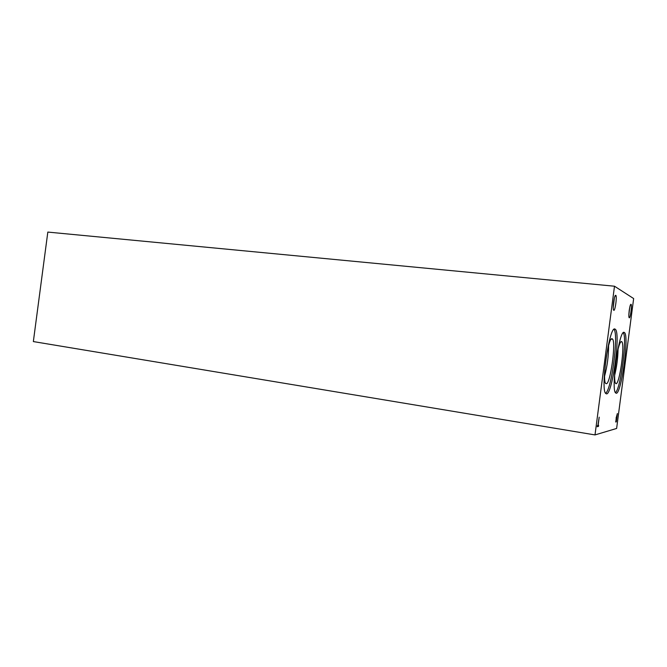 <?xml version="1.0" encoding="UTF-8"?>
<svg xmlns="http://www.w3.org/2000/svg" width="667" height="667" viewBox="0 0 667 667"><rect width="100%" height="100%" fill="white"/><g stroke="black" fill="none" stroke-linecap="round" stroke-linejoin="round"><path stroke-width="1" d="M595.006 434.917L616.625 428.456L633.65 298.558L614.499 286.218L595.006 434.917L33.35 341.571L47.824 232.083L614.499 286.218M597.399 425.604L597.248 426.722L598.466 426.413L598.607 425.304L598.107 425.429L599.191 417.183L597.907 425.479L597.399 425.604M616.391 417.05L615.758 422.011L616.266 421.877L617.359 413.548L616.391 417.05M629.206 310.539C628.656 315.424 628.731 317.851 629.423 317.834C630.49 317.184 631.941 306.278 631.199 304.469C630.607 303.643 629.94 305.669 629.206 310.539M613.615 302.184C613.006 307.729 613.148 310.455 614.024 310.347C615.316 309.496 616.875 297.824 616 295.581C615.266 294.455 614.474 296.657 613.615 302.184M624.204 332.433C619.234 328.589 610.53 391.129 615.799 393.005C620.835 397.824 629.723 334.892 624.362 332.516L624.204 332.433M614.982 329.089C609.355 324.829 600.017 391.304 605.953 393.58C611.689 398.983 621.244 331.999 615.174 329.19L614.982 329.089M604.619 376.055C607.27 366.116 608.596 355.995 608.587 345.698M612.148 338.786C608.004 336.21 601.617 383.8 606.128 383.642C610.105 385.626 616.275 342.446 612.514 339.053L612.148 338.786M605.636 393.238C611.606 389.736 618.859 334.284 613.99 329.356M614.624 375.396C616.742 366.783 617.884 358.037 618.059 349.166M614.799 371.152C614.382 378.864 614.741 383.033 615.899 383.658C619.41 385.459 625.179 344.672 621.844 341.754L621.536 341.529C620.243 341.529 618.776 345.456 617.133 353.31M615.449 392.613C620.727 388.978 627.447 337.61 623.278 332.741M613.231 307.495L614.399 297.891M628.848 314.649L629.765 307.229M615.658 421.852L616.266 421.877M615.816 421.811L615.916 421.01M616.325 417.901L616.441 417.042M615.899 421.019L616.625 417.951L615.899 421.019M616.05 417.909L616.625 417.951M597.282 426.496L598.466 426.413M597.957 426.33L597.915 425.396M611.239 339.22L612.514 339.053M615.174 329.19L614.415 329.106M620.785 341.888L621.844 341.754M624.362 332.516L623.737 332.441M613.382 309.596L614.024 310.347M614.841 296.39L616 295.581M628.956 317.284L629.423 317.834M630.348 305.061L631.199 304.469"/></g></svg>
